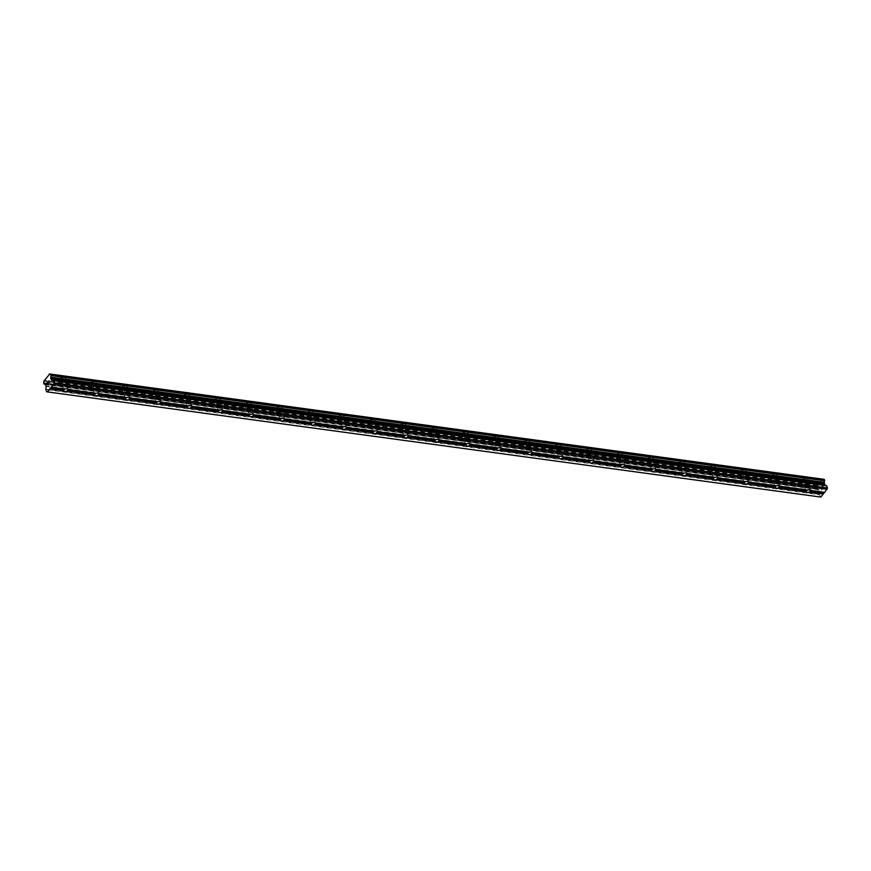 <?xml version="1.0" encoding="UTF-8"?>
<svg xmlns="http://www.w3.org/2000/svg" width="871" height="871" viewBox="0 0 871 871"><rect width="100%" height="100%" fill="white"/><g stroke="black" fill="none" stroke-linecap="round" stroke-linejoin="round"><path stroke-width="0.65" stroke-dasharray="4.36 3.27" d="M64.835 382.336A2.21 1.23 -19.9 0 1 65.793 382.946A2.21 1.23 -19.9 0 1 64.933 384.47A2.21 1.23 -19.9 0 1 62.592 385.058A2.21 1.23 -19.9 0 1 61.634 384.449A2.21 1.23 -19.9 0 1 62.505 382.935A2.21 1.23 -19.9 0 1 64.835 382.336M60.349 381.4A3.473 1.938 160.1 0 0 64.019 380.464A3.473 1.938 160.1 0 0 65.379 378.079A3.473 1.938 160.1 0 0 63.866 377.121A3.473 1.938 160.1 0 0 60.208 378.058A3.473 1.938 160.1 0 0 58.836 380.453A3.473 1.938 160.1 0 0 60.349 381.4A3.473 1.938 160.1 0 0 64.008 380.464A3.473 1.938 160.1 0 0 65.379 378.079A3.473 1.938 160.1 0 0 63.866 377.121A3.473 1.938 160.1 0 0 60.208 378.058A3.473 1.938 160.1 0 0 58.836 380.442A3.473 1.938 160.1 0 0 60.349 381.4M95.777 386.55A2.21 1.23 -19.9 0 1 96.735 387.16A2.21 1.23 -19.9 0 1 95.864 388.673A2.21 1.23 -19.9 0 1 93.535 389.272A2.21 1.23 -19.9 0 1 92.576 388.662A2.21 1.23 -19.9 0 1 93.447 387.138A2.21 1.23 -19.9 0 1 95.777 386.55M91.292 385.613A3.473 1.938 160.1 0 0 94.95 384.677A3.473 1.938 160.1 0 0 96.322 382.282A3.473 1.938 160.1 0 0 94.808 381.335A3.473 1.938 160.1 0 0 91.139 382.271A3.473 1.938 160.1 0 0 89.778 384.655A3.473 1.938 160.1 0 0 91.292 385.613M91.292 385.603A3.473 1.938 160.1 0 0 94.95 384.666A3.473 1.938 160.1 0 0 96.322 382.282A3.473 1.938 160.1 0 0 94.808 381.324A3.473 1.938 160.1 0 0 91.139 382.26A3.473 1.938 160.1 0 0 89.778 384.644A3.473 1.938 160.1 0 0 91.292 385.603M126.709 390.752A2.21 1.23 -19.9 0 1 127.678 391.362A2.21 1.23 -19.9 0 1 126.807 392.886A2.21 1.23 -19.9 0 1 124.477 393.474A2.21 1.23 -19.9 0 1 123.508 392.865A2.21 1.23 -19.9 0 1 124.379 391.351A2.21 1.23 -19.9 0 1 126.709 390.752M122.234 389.816A3.473 1.938 160.1 0 0 125.892 388.88A3.473 1.938 160.1 0 0 127.253 386.495A3.473 1.938 160.1 0 0 125.74 385.537A3.473 1.938 160.1 0 0 122.082 386.474A3.473 1.938 160.1 0 0 120.721 388.858A3.473 1.938 160.1 0 0 122.234 389.816A3.473 1.938 160.1 0 0 125.892 388.88A3.473 1.938 160.1 0 0 127.253 386.484A3.473 1.938 160.1 0 0 125.74 385.537A3.473 1.938 160.1 0 0 122.082 386.474A3.473 1.938 160.1 0 0 120.721 388.858A3.473 1.938 160.1 0 0 122.223 389.816M157.651 394.955A2.21 1.23 -19.9 0 1 158.609 395.565A2.21 1.23 -19.9 0 1 157.749 397.089A2.21 1.23 -19.9 0 1 155.419 397.688A2.21 1.23 -19.9 0 1 154.45 397.078A2.21 1.23 -19.9 0 1 155.321 395.554A2.21 1.23 -19.9 0 1 157.651 394.955M153.165 394.03A3.473 1.938 160.1 0 0 156.834 393.093A3.473 1.938 160.1 0 0 158.195 390.698A3.473 1.938 160.1 0 0 156.682 389.74A3.473 1.938 160.1 0 0 153.024 390.676A3.473 1.938 160.1 0 0 151.652 393.071A3.473 1.938 160.1 0 0 153.165 394.03A3.473 1.938 160.1 0 0 156.834 393.082A3.473 1.938 160.1 0 0 158.195 390.698A3.473 1.938 160.1 0 0 156.682 389.74A3.473 1.938 160.1 0 0 153.024 390.676A3.473 1.938 160.1 0 0 151.652 393.061A3.473 1.938 160.1 0 0 153.165 394.019M188.593 399.168A2.21 1.23 -19.9 0 1 189.551 399.778A2.21 1.23 -19.9 0 1 188.68 401.291A2.21 1.23 -19.9 0 1 186.35 401.89A2.21 1.23 -19.9 0 1 185.392 401.281A2.21 1.23 -19.9 0 1 186.263 399.767A2.21 1.23 -19.9 0 1 188.593 399.168M184.108 398.232A3.473 1.938 160.1 0 0 187.766 397.296A3.473 1.938 160.1 0 0 189.138 394.911A3.473 1.938 160.1 0 0 187.624 393.953A3.473 1.938 160.1 0 0 183.966 394.89A3.473 1.938 160.1 0 0 182.594 397.274A3.473 1.938 160.1 0 0 184.108 398.232A3.473 1.938 160.1 0 0 187.766 397.296A3.473 1.938 160.1 0 0 189.138 394.901A3.473 1.938 160.1 0 0 187.624 393.942A3.473 1.938 160.1 0 0 183.955 394.879A3.473 1.938 160.1 0 0 182.594 397.274A3.473 1.938 160.1 0 0 184.108 398.232M219.525 403.371A2.21 1.23 -19.9 0 1 220.494 403.981A2.21 1.23 -19.9 0 1 219.623 405.505A2.21 1.23 -19.9 0 1 217.293 406.093A2.21 1.23 -19.9 0 1 216.335 405.494A2.21 1.23 -19.9 0 1 217.195 403.97A2.21 1.23 -19.9 0 1 219.525 403.371M215.05 402.435A3.473 1.938 160.1 0 0 218.708 401.498A3.473 1.938 160.1 0 0 220.08 399.114A3.473 1.938 160.1 0 0 218.567 398.156A3.473 1.938 160.1 0 0 214.897 399.092A3.473 1.938 160.1 0 0 213.537 401.487A3.473 1.938 160.1 0 0 215.05 402.435A3.473 1.938 160.1 0 0 218.708 401.498A3.473 1.938 160.1 0 0 220.069 399.114A3.473 1.938 160.1 0 0 218.556 398.156A3.473 1.938 160.1 0 0 214.897 399.092A3.473 1.938 160.1 0 0 213.537 401.477A3.473 1.938 160.1 0 0 215.05 402.435M250.467 407.584A2.21 1.23 -19.9 0 1 251.436 408.194A2.21 1.23 -19.9 0 1 250.565 409.708A2.21 1.23 -19.9 0 1 248.235 410.306A2.21 1.23 -19.9 0 1 247.266 409.697A2.21 1.23 -19.9 0 1 248.137 408.172A2.21 1.23 -19.9 0 1 250.467 407.584M245.992 406.648A3.473 1.938 160.1 0 0 249.65 405.712A3.473 1.938 160.1 0 0 251.011 403.327A3.473 1.938 160.1 0 0 249.498 402.369A3.473 1.938 160.1 0 0 245.84 403.306A3.473 1.938 160.1 0 0 244.479 405.69A3.473 1.938 160.1 0 0 245.992 406.648A3.473 1.938 160.1 0 0 249.65 405.701A3.473 1.938 160.1 0 0 251.011 403.317A3.473 1.938 160.1 0 0 249.498 402.358A3.473 1.938 160.1 0 0 245.84 403.295A3.473 1.938 160.1 0 0 244.468 405.69A3.473 1.938 160.1 0 0 245.981 406.637M281.409 411.787A2.21 1.23 -19.9 0 1 282.367 412.397A2.21 1.23 -19.9 0 1 281.507 413.921A2.21 1.23 -19.9 0 1 279.166 414.509A2.21 1.23 -19.9 0 1 278.208 413.899A2.21 1.23 -19.9 0 1 279.079 412.386A2.21 1.23 -19.9 0 1 281.409 411.787M276.924 410.851A3.473 1.938 160.1 0 0 280.593 409.914A3.473 1.938 160.1 0 0 281.954 407.53A3.473 1.938 160.1 0 0 280.44 406.572A3.473 1.938 160.1 0 0 276.782 407.508A3.473 1.938 160.1 0 0 275.41 409.893A3.473 1.938 160.1 0 0 276.924 410.851A3.473 1.938 160.1 0 0 280.582 409.914A3.473 1.938 160.1 0 0 281.954 407.53A3.473 1.938 160.1 0 0 280.44 406.572A3.473 1.938 160.1 0 0 276.782 407.508A3.473 1.938 160.1 0 0 275.41 409.893A3.473 1.938 160.1 0 0 276.924 410.851M312.351 416A2.21 1.23 -19.9 0 1 313.31 416.599A2.21 1.23 -19.9 0 1 312.439 418.124A2.21 1.23 -19.9 0 1 310.109 418.722A2.21 1.23 -19.9 0 1 309.151 418.113A2.21 1.23 -19.9 0 1 310.022 416.588A2.21 1.23 -19.9 0 1 312.351 416M307.866 415.064A3.473 1.938 160.1 0 0 311.524 414.128A3.473 1.938 160.1 0 0 312.896 411.733A3.473 1.938 160.1 0 0 311.383 410.785A3.473 1.938 160.1 0 0 307.713 411.722A3.473 1.938 160.1 0 0 306.352 414.106A3.473 1.938 160.1 0 0 307.866 415.064M307.866 415.053A3.473 1.938 160.1 0 0 311.524 414.117A3.473 1.938 160.1 0 0 312.896 411.733A3.473 1.938 160.1 0 0 311.383 410.774A3.473 1.938 160.1 0 0 307.713 411.711A3.473 1.938 160.1 0 0 306.352 414.095A3.473 1.938 160.1 0 0 307.866 415.053M343.283 420.203A2.21 1.23 -19.9 0 1 344.252 420.813A2.21 1.23 -19.9 0 1 343.381 422.326A2.21 1.23 -19.9 0 1 341.051 422.925A2.21 1.23 -19.9 0 1 340.082 422.315A2.21 1.23 -19.9 0 1 340.953 420.802A2.21 1.23 -19.9 0 1 343.283 420.203M338.808 419.267A3.473 1.938 160.1 0 0 342.466 418.33A3.473 1.938 160.1 0 0 343.827 415.946A3.473 1.938 160.1 0 0 342.325 414.988A3.473 1.938 160.1 0 0 338.656 415.924A3.473 1.938 160.1 0 0 337.295 418.309A3.473 1.938 160.1 0 0 338.808 419.267A3.473 1.938 160.1 0 0 342.466 418.33A3.473 1.938 160.1 0 0 343.827 415.935A3.473 1.938 160.1 0 0 342.314 414.988A3.473 1.938 160.1 0 0 338.656 415.924A3.473 1.938 160.1 0 0 337.295 418.309A3.473 1.938 160.1 0 0 338.808 419.267M374.225 424.406A2.21 1.23 -19.9 0 1 375.183 425.015A2.21 1.23 -19.9 0 1 374.323 426.54A2.21 1.23 -19.9 0 1 371.993 427.138A2.21 1.23 -19.9 0 1 371.024 426.529A2.21 1.23 -19.9 0 1 371.895 425.004A2.21 1.23 -19.9 0 1 374.225 424.406M369.74 423.48A3.473 1.938 160.1 0 0 373.409 422.544A3.473 1.938 160.1 0 0 374.77 420.149A3.473 1.938 160.1 0 0 373.256 419.191A3.473 1.938 160.1 0 0 369.598 420.127A3.473 1.938 160.1 0 0 368.226 422.522A3.473 1.938 160.1 0 0 369.74 423.48A3.473 1.938 160.1 0 0 373.409 422.533A3.473 1.938 160.1 0 0 374.77 420.149A3.473 1.938 160.1 0 0 373.256 419.191A3.473 1.938 160.1 0 0 369.598 420.127A3.473 1.938 160.1 0 0 368.226 422.511A3.473 1.938 160.1 0 0 369.74 423.469M405.167 428.619A2.21 1.23 -19.9 0 1 406.126 429.229A2.21 1.23 -19.9 0 1 405.255 430.742A2.21 1.23 -19.9 0 1 402.925 431.341A2.21 1.23 -19.9 0 1 401.967 430.731A2.21 1.23 -19.9 0 1 402.838 429.218A2.21 1.23 -19.9 0 1 405.167 428.619M400.682 427.683A3.473 1.938 160.1 0 0 404.34 426.746A3.473 1.938 160.1 0 0 405.712 424.362A3.473 1.938 160.1 0 0 404.198 423.404A3.473 1.938 160.1 0 0 400.54 424.34A3.473 1.938 160.1 0 0 399.168 426.725A3.473 1.938 160.1 0 0 400.682 427.683A3.473 1.938 160.1 0 0 404.34 426.736A3.473 1.938 160.1 0 0 405.712 424.351A3.473 1.938 160.1 0 0 404.198 423.393A3.473 1.938 160.1 0 0 400.529 424.329A3.473 1.938 160.1 0 0 399.168 426.725A3.473 1.938 160.1 0 0 400.682 427.672M436.099 432.822A2.21 1.23 -19.9 0 1 437.068 433.431A2.21 1.23 -19.9 0 1 436.197 434.956A2.21 1.23 -19.9 0 1 433.867 435.544A2.21 1.23 -19.9 0 1 432.909 434.945A2.21 1.23 -19.9 0 1 433.769 433.42A2.21 1.23 -19.9 0 1 436.099 432.822M431.624 431.885A3.473 1.938 160.1 0 0 435.282 430.949A3.473 1.938 160.1 0 0 436.654 428.565A3.473 1.938 160.1 0 0 435.141 427.607A3.473 1.938 160.1 0 0 431.472 428.543A3.473 1.938 160.1 0 0 430.111 430.938A3.473 1.938 160.1 0 0 431.624 431.885A3.473 1.938 160.1 0 0 435.282 430.949A3.473 1.938 160.1 0 0 436.643 428.565A3.473 1.938 160.1 0 0 435.141 427.607A3.473 1.938 160.1 0 0 431.472 428.543A3.473 1.938 160.1 0 0 430.111 430.927A3.473 1.938 160.1 0 0 431.624 431.885M467.041 437.035A2.21 1.23 -19.9 0 1 468.01 437.645A2.21 1.23 -19.9 0 1 467.139 439.158A2.21 1.23 -19.9 0 1 464.809 439.757A2.21 1.23 -19.9 0 1 463.84 439.147A2.21 1.23 -19.9 0 1 464.711 437.623A2.21 1.23 -19.9 0 1 467.041 437.035M462.566 436.099A3.473 1.938 160.1 0 0 466.225 435.162A3.473 1.938 160.1 0 0 467.585 432.767A3.473 1.938 160.1 0 0 466.072 431.82A3.473 1.938 160.1 0 0 462.414 432.756A3.473 1.938 160.1 0 0 461.053 435.141A3.473 1.938 160.1 0 0 462.566 436.099A3.473 1.938 160.1 0 0 466.225 435.152A3.473 1.938 160.1 0 0 467.585 432.767A3.473 1.938 160.1 0 0 466.072 431.809A3.473 1.938 160.1 0 0 462.414 432.745A3.473 1.938 160.1 0 0 461.042 435.141A3.473 1.938 160.1 0 0 462.555 436.088M497.983 441.238A2.21 1.23 -19.9 0 1 498.941 441.847A2.21 1.23 -19.9 0 1 498.081 443.372A2.21 1.23 -19.9 0 1 495.741 443.96A2.21 1.23 -19.9 0 1 494.782 443.35A2.21 1.23 -19.9 0 1 495.653 441.837A2.21 1.23 -19.9 0 1 497.983 441.238M493.498 440.301A3.473 1.938 160.1 0 0 497.167 439.365A3.473 1.938 160.1 0 0 498.528 436.981A3.473 1.938 160.1 0 0 497.014 436.023A3.473 1.938 160.1 0 0 493.356 436.959A3.473 1.938 160.1 0 0 491.984 439.343A3.473 1.938 160.1 0 0 493.498 440.301A3.473 1.938 160.1 0 0 497.156 439.365A3.473 1.938 160.1 0 0 498.528 436.97A3.473 1.938 160.1 0 0 497.014 436.023A3.473 1.938 160.1 0 0 493.356 436.959A3.473 1.938 160.1 0 0 491.984 439.343A3.473 1.938 160.1 0 0 493.498 440.301M528.926 445.44A2.21 1.23 -19.9 0 1 529.884 446.05A2.21 1.23 -19.9 0 1 529.013 447.574A2.21 1.23 -19.9 0 1 526.683 448.173A2.21 1.23 -19.9 0 1 525.725 447.563A2.21 1.23 -19.9 0 1 526.596 446.039A2.21 1.23 -19.9 0 1 528.926 445.44M524.44 444.515A3.473 1.938 160.1 0 0 528.098 443.579A3.473 1.938 160.1 0 0 529.47 441.183A3.473 1.938 160.1 0 0 527.957 440.225A3.473 1.938 160.1 0 0 524.288 441.162A3.473 1.938 160.1 0 0 522.927 443.557A3.473 1.938 160.1 0 0 524.44 444.515M524.44 444.504A3.473 1.938 160.1 0 0 528.098 443.568A3.473 1.938 160.1 0 0 529.47 441.183A3.473 1.938 160.1 0 0 527.957 440.225A3.473 1.938 160.1 0 0 524.288 441.162A3.473 1.938 160.1 0 0 522.927 443.546A3.473 1.938 160.1 0 0 524.44 444.504M559.857 449.654A2.21 1.23 -19.9 0 1 560.826 450.263A2.21 1.23 -19.9 0 1 559.955 451.777A2.21 1.23 -19.9 0 1 557.625 452.376A2.21 1.23 -19.9 0 1 556.656 451.766A2.21 1.23 -19.9 0 1 557.527 450.253A2.21 1.23 -19.9 0 1 559.857 449.654M555.382 448.717A3.473 1.938 160.1 0 0 559.04 447.781A3.473 1.938 160.1 0 0 560.412 445.397A3.473 1.938 160.1 0 0 558.899 444.439A3.473 1.938 160.1 0 0 555.23 445.375A3.473 1.938 160.1 0 0 553.869 447.759A3.473 1.938 160.1 0 0 555.382 448.717A3.473 1.938 160.1 0 0 559.04 447.781A3.473 1.938 160.1 0 0 560.401 445.386A3.473 1.938 160.1 0 0 558.888 444.428A3.473 1.938 160.1 0 0 555.23 445.364A3.473 1.938 160.1 0 0 553.869 447.759A3.473 1.938 160.1 0 0 555.382 448.717M590.799 453.856A2.21 1.23 -19.9 0 1 591.768 454.466A2.21 1.23 -19.9 0 1 590.897 455.99A2.21 1.23 -19.9 0 1 588.567 456.589A2.21 1.23 -19.9 0 1 587.598 455.979A2.21 1.23 -19.9 0 1 588.469 454.455A2.21 1.23 -19.9 0 1 590.799 453.856M586.314 452.92A3.473 1.938 160.1 0 0 589.983 451.984A3.473 1.938 160.1 0 0 591.344 449.599A3.473 1.938 160.1 0 0 589.83 448.641A3.473 1.938 160.1 0 0 586.172 449.578A3.473 1.938 160.1 0 0 584.8 451.973A3.473 1.938 160.1 0 0 586.314 452.92A3.473 1.938 160.1 0 0 589.983 451.984A3.473 1.938 160.1 0 0 591.344 449.599A3.473 1.938 160.1 0 0 589.83 448.641A3.473 1.938 160.1 0 0 586.172 449.578A3.473 1.938 160.1 0 0 584.8 451.962A3.473 1.938 160.1 0 0 586.314 452.92M621.742 458.07A2.21 1.23 -19.9 0 1 622.7 458.679A2.21 1.23 -19.9 0 1 621.829 460.193A2.21 1.23 -19.9 0 1 619.499 460.792A2.21 1.23 -19.9 0 1 618.541 460.182A2.21 1.23 -19.9 0 1 619.412 458.658A2.21 1.23 -19.9 0 1 621.742 458.07M617.256 457.133A3.473 1.938 160.1 0 0 620.925 456.197A3.473 1.938 160.1 0 0 622.286 453.813A3.473 1.938 160.1 0 0 620.773 452.855A3.473 1.938 160.1 0 0 617.114 453.791A3.473 1.938 160.1 0 0 615.743 456.175A3.473 1.938 160.1 0 0 617.256 457.133A3.473 1.938 160.1 0 0 620.914 456.186A3.473 1.938 160.1 0 0 622.286 453.802A3.473 1.938 160.1 0 0 620.773 452.844A3.473 1.938 160.1 0 0 617.104 453.78A3.473 1.938 160.1 0 0 615.743 456.175A3.473 1.938 160.1 0 0 617.256 457.123M652.684 462.272A2.21 1.23 -19.9 0 1 653.642 462.882A2.21 1.23 -19.9 0 1 652.771 464.406A2.21 1.23 -19.9 0 1 650.441 464.994A2.21 1.23 -19.9 0 1 649.483 464.385A2.21 1.23 -19.9 0 1 650.343 462.871A2.21 1.23 -19.9 0 1 652.684 462.272M648.198 461.336A3.473 1.938 160.1 0 0 651.856 460.4A3.473 1.938 160.1 0 0 653.228 458.015A3.473 1.938 160.1 0 0 651.715 457.057A3.473 1.938 160.1 0 0 648.046 457.994A3.473 1.938 160.1 0 0 646.685 460.378A3.473 1.938 160.1 0 0 648.198 461.336A3.473 1.938 160.1 0 0 651.856 460.4A3.473 1.938 160.1 0 0 653.217 458.015A3.473 1.938 160.1 0 0 651.715 457.057A3.473 1.938 160.1 0 0 648.046 457.994A3.473 1.938 160.1 0 0 646.685 460.378A3.473 1.938 160.1 0 0 648.198 461.336M683.615 466.486A2.21 1.23 -19.9 0 1 684.584 467.085A2.21 1.23 -19.9 0 1 683.713 468.609A2.21 1.23 -19.9 0 1 681.383 469.208A2.21 1.23 -19.9 0 1 680.414 468.598A2.21 1.23 -19.9 0 1 681.285 467.074A2.21 1.23 -19.9 0 1 683.615 466.486M679.14 465.55A3.473 1.938 160.1 0 0 682.799 464.613A3.473 1.938 160.1 0 0 684.16 462.218A3.473 1.938 160.1 0 0 682.646 461.271A3.473 1.938 160.1 0 0 678.988 462.207A3.473 1.938 160.1 0 0 677.627 464.591A3.473 1.938 160.1 0 0 679.14 465.55M679.13 465.539A3.473 1.938 160.1 0 0 682.799 464.602A3.473 1.938 160.1 0 0 684.16 462.218A3.473 1.938 160.1 0 0 682.646 461.26A3.473 1.938 160.1 0 0 678.988 462.196A3.473 1.938 160.1 0 0 677.616 464.581A3.473 1.938 160.1 0 0 679.13 465.539M714.558 470.688A2.21 1.23 -19.9 0 1 715.516 471.298A2.21 1.23 -19.9 0 1 714.656 472.811A2.21 1.23 -19.9 0 1 712.326 473.41A2.21 1.23 -19.9 0 1 711.357 472.801A2.21 1.23 -19.9 0 1 712.228 471.287A2.21 1.23 -19.9 0 1 714.558 470.688M710.072 469.752A3.473 1.938 160.1 0 0 713.741 468.816A3.473 1.938 160.1 0 0 715.102 466.431A3.473 1.938 160.1 0 0 713.589 465.473A3.473 1.938 160.1 0 0 709.93 466.41A3.473 1.938 160.1 0 0 708.558 468.794A3.473 1.938 160.1 0 0 710.072 469.752A3.473 1.938 160.1 0 0 713.73 468.816A3.473 1.938 160.1 0 0 715.102 466.421A3.473 1.938 160.1 0 0 713.589 465.473A3.473 1.938 160.1 0 0 709.93 466.41A3.473 1.938 160.1 0 0 708.558 468.794A3.473 1.938 160.1 0 0 710.072 469.752M745.5 474.891A2.21 1.23 -19.9 0 1 746.458 475.501A2.21 1.23 -19.9 0 1 745.587 477.025A2.21 1.23 -19.9 0 1 743.257 477.624A2.21 1.23 -19.9 0 1 742.299 477.014A2.21 1.23 -19.9 0 1 743.17 475.49A2.21 1.23 -19.9 0 1 745.5 474.891M741.014 473.966A3.473 1.938 160.1 0 0 744.672 473.029A3.473 1.938 160.1 0 0 746.044 470.634A3.473 1.938 160.1 0 0 744.531 469.676A3.473 1.938 160.1 0 0 740.862 470.612A3.473 1.938 160.1 0 0 739.501 473.007A3.473 1.938 160.1 0 0 741.014 473.966M741.014 473.955A3.473 1.938 160.1 0 0 744.672 473.018A3.473 1.938 160.1 0 0 746.044 470.634A3.473 1.938 160.1 0 0 744.531 469.676A3.473 1.938 160.1 0 0 740.862 470.612A3.473 1.938 160.1 0 0 739.501 472.997A3.473 1.938 160.1 0 0 741.014 473.955M776.431 479.104A2.21 1.23 -19.9 0 1 777.4 479.714A2.21 1.23 -19.9 0 1 776.529 481.228A2.21 1.23 -19.9 0 1 774.199 481.826A2.21 1.23 -19.9 0 1 773.23 481.217A2.21 1.23 -19.9 0 1 774.101 479.703A2.21 1.23 -19.9 0 1 776.431 479.104M771.956 478.168A3.473 1.938 160.1 0 0 775.615 477.232A3.473 1.938 160.1 0 0 776.986 474.847A3.473 1.938 160.1 0 0 775.473 473.889A3.473 1.938 160.1 0 0 771.804 474.826A3.473 1.938 160.1 0 0 770.443 477.21A3.473 1.938 160.1 0 0 771.956 478.168A3.473 1.938 160.1 0 0 775.615 477.232A3.473 1.938 160.1 0 0 776.976 474.837A3.473 1.938 160.1 0 0 775.462 473.878A3.473 1.938 160.1 0 0 771.804 474.815A3.473 1.938 160.1 0 0 770.443 477.21A3.473 1.938 160.1 0 0 771.956 478.168M807.373 483.307A2.21 1.23 -19.9 0 1 808.342 483.917A2.21 1.23 -19.9 0 1 807.471 485.441A2.21 1.23 -19.9 0 1 805.142 486.029A2.21 1.23 -19.9 0 1 804.173 485.43A2.21 1.23 -19.9 0 1 805.044 483.906A2.21 1.23 -19.9 0 1 807.373 483.307M802.888 482.371A3.473 1.938 160.1 0 0 806.557 481.434A3.473 1.938 160.1 0 0 807.918 479.05A3.473 1.938 160.1 0 0 806.404 478.092A3.473 1.938 160.1 0 0 802.746 479.028A3.473 1.938 160.1 0 0 801.374 481.423A3.473 1.938 160.1 0 0 802.888 482.371A3.473 1.938 160.1 0 0 806.557 481.434A3.473 1.938 160.1 0 0 807.918 479.05A3.473 1.938 160.1 0 0 806.404 478.092A3.473 1.938 160.1 0 0 802.746 479.028A3.473 1.938 160.1 0 0 801.374 481.413A3.473 1.938 160.1 0 0 802.888 482.371M808.016 482.534A3.473 1.938 -19.9 0 1 809.529 483.492A3.473 1.938 -19.9 0 1 808.157 485.876A3.473 1.938 -19.9 0 1 804.499 486.813A3.473 1.938 -19.9 0 1 802.986 485.855A3.473 1.938 -19.9 0 1 804.347 483.47A3.473 1.938 -19.9 0 1 808.016 482.534M806.568 478.538A3.473 1.938 -19.9 0 1 808.081 479.496A3.473 1.938 -19.9 0 1 806.72 481.881A3.473 1.938 -19.9 0 1 803.051 482.817A3.473 1.938 -19.9 0 1 801.538 481.859A3.473 1.938 -19.9 0 1 802.91 479.475A3.473 1.938 -19.9 0 1 806.568 478.538M777.074 478.321A3.473 1.938 -19.9 0 1 778.587 479.279A3.473 1.938 -19.9 0 1 777.226 481.674A3.473 1.938 -19.9 0 1 773.557 482.61A3.473 1.938 -19.9 0 1 772.044 481.652A3.473 1.938 -19.9 0 1 773.415 479.257A3.473 1.938 -19.9 0 1 777.074 478.321M775.626 474.336A3.473 1.938 -19.9 0 1 777.139 475.283A3.473 1.938 -19.9 0 1 775.778 477.678A3.473 1.938 -19.9 0 1 772.109 478.615A3.473 1.938 -19.9 0 1 770.606 477.656A3.473 1.938 -19.9 0 1 771.967 475.272A3.473 1.938 -19.9 0 1 775.626 474.336M746.131 474.118A3.473 1.938 -19.9 0 1 747.645 475.076A3.473 1.938 -19.9 0 1 746.284 477.46A3.473 1.938 -19.9 0 1 742.625 478.397A3.473 1.938 -19.9 0 1 741.112 477.439A3.473 1.938 -19.9 0 1 742.473 475.054A3.473 1.938 -19.9 0 1 746.131 474.118M744.694 470.122A3.473 1.938 -19.9 0 1 746.207 471.08A3.473 1.938 -19.9 0 1 744.836 473.465A3.473 1.938 -19.9 0 1 741.177 474.401A3.473 1.938 -19.9 0 1 739.664 473.454A3.473 1.938 -19.9 0 1 741.025 471.059A3.473 1.938 -19.9 0 1 744.694 470.122M715.2 469.915A3.473 1.938 -19.9 0 1 716.713 470.863A3.473 1.938 -19.9 0 1 715.341 473.258A3.473 1.938 -19.9 0 1 711.683 474.194A3.473 1.938 -19.9 0 1 710.17 473.236A3.473 1.938 -19.9 0 1 711.531 470.852A3.473 1.938 -19.9 0 1 715.2 469.915M713.752 465.92A3.473 1.938 -19.9 0 1 715.265 466.878A3.473 1.938 -19.9 0 1 713.893 469.262A3.473 1.938 -19.9 0 1 710.235 470.198A3.473 1.938 -19.9 0 1 708.722 469.24A3.473 1.938 -19.9 0 1 710.094 466.856A3.473 1.938 -19.9 0 1 713.752 465.92M684.258 465.702A3.473 1.938 -19.9 0 1 685.771 466.66A3.473 1.938 -19.9 0 1 684.399 469.044A3.473 1.938 -19.9 0 1 680.741 469.981A3.473 1.938 -19.9 0 1 679.228 469.023A3.473 1.938 -19.9 0 1 680.599 466.638A3.473 1.938 -19.9 0 1 684.258 465.702M682.81 461.706A3.473 1.938 -19.9 0 1 684.323 462.664A3.473 1.938 -19.9 0 1 682.962 465.06A3.473 1.938 -19.9 0 1 679.293 465.996A3.473 1.938 -19.9 0 1 677.78 465.038A3.473 1.938 -19.9 0 1 679.151 462.643A3.473 1.938 -19.9 0 1 682.81 461.706M653.315 461.499A3.473 1.938 -19.9 0 1 654.829 462.457A3.473 1.938 -19.9 0 1 653.468 464.842A3.473 1.938 -19.9 0 1 649.799 465.778A3.473 1.938 -19.9 0 1 648.285 464.82A3.473 1.938 -19.9 0 1 649.657 462.436A3.473 1.938 -19.9 0 1 653.315 461.499M651.867 457.504A3.473 1.938 -19.9 0 1 653.381 458.462A3.473 1.938 -19.9 0 1 652.02 460.846A3.473 1.938 -19.9 0 1 648.362 461.782A3.473 1.938 -19.9 0 1 646.848 460.824A3.473 1.938 -19.9 0 1 648.209 458.44A3.473 1.938 -19.9 0 1 651.867 457.504M622.373 457.286A3.473 1.938 -19.9 0 1 623.886 458.244A3.473 1.938 -19.9 0 1 622.525 460.628A3.473 1.938 -19.9 0 1 618.867 461.565A3.473 1.938 -19.9 0 1 617.354 460.617A3.473 1.938 -19.9 0 1 618.715 458.222A3.473 1.938 -19.9 0 1 622.373 457.286M620.936 453.301A3.473 1.938 -19.9 0 1 622.449 454.248A3.473 1.938 -19.9 0 1 621.077 456.644A3.473 1.938 -19.9 0 1 617.419 457.58A3.473 1.938 -19.9 0 1 615.906 456.622A3.473 1.938 -19.9 0 1 617.267 454.237A3.473 1.938 -19.9 0 1 620.936 453.301M591.442 453.083A3.473 1.938 -19.9 0 1 592.955 454.041A3.473 1.938 -19.9 0 1 591.583 456.426A3.473 1.938 -19.9 0 1 587.925 457.362A3.473 1.938 -19.9 0 1 586.412 456.404A3.473 1.938 -19.9 0 1 587.773 454.02A3.473 1.938 -19.9 0 1 591.442 453.083M589.994 449.088A3.473 1.938 -19.9 0 1 591.507 450.046A3.473 1.938 -19.9 0 1 590.146 452.43A3.473 1.938 -19.9 0 1 586.477 453.366A3.473 1.938 -19.9 0 1 584.964 452.408A3.473 1.938 -19.9 0 1 586.335 450.024A3.473 1.938 -19.9 0 1 589.994 449.088M560.499 448.87A3.473 1.938 -19.9 0 1 562.013 449.828A3.473 1.938 -19.9 0 1 560.652 452.223A3.473 1.938 -19.9 0 1 556.983 453.16A3.473 1.938 -19.9 0 1 555.469 452.201A3.473 1.938 -19.9 0 1 556.841 449.806A3.473 1.938 -19.9 0 1 560.499 448.87M559.051 444.885A3.473 1.938 -19.9 0 1 560.565 445.843A3.473 1.938 -19.9 0 1 559.204 448.227A3.473 1.938 -19.9 0 1 555.535 449.164A3.473 1.938 -19.9 0 1 554.021 448.206A3.473 1.938 -19.9 0 1 555.393 445.821A3.473 1.938 -19.9 0 1 559.051 444.885M529.557 444.667A3.473 1.938 -19.9 0 1 531.07 445.625A3.473 1.938 -19.9 0 1 529.71 448.01A3.473 1.938 -19.9 0 1 526.051 448.946A3.473 1.938 -19.9 0 1 524.538 447.988A3.473 1.938 -19.9 0 1 525.899 445.604A3.473 1.938 -19.9 0 1 529.557 444.667M528.12 440.672A3.473 1.938 -19.9 0 1 529.633 441.63A3.473 1.938 -19.9 0 1 528.262 444.014A3.473 1.938 -19.9 0 1 524.603 444.95A3.473 1.938 -19.9 0 1 523.09 444.003A3.473 1.938 -19.9 0 1 524.451 441.608A3.473 1.938 -19.9 0 1 528.12 440.672M498.626 440.465A3.473 1.938 -19.9 0 1 500.139 441.412A3.473 1.938 -19.9 0 1 498.767 443.807A3.473 1.938 -19.9 0 1 495.109 444.743A3.473 1.938 -19.9 0 1 493.596 443.785A3.473 1.938 -19.9 0 1 494.957 441.401A3.473 1.938 -19.9 0 1 498.626 440.465M497.178 436.469A3.473 1.938 -19.9 0 1 498.691 437.427A3.473 1.938 -19.9 0 1 497.319 439.811A3.473 1.938 -19.9 0 1 493.661 440.748A3.473 1.938 -19.9 0 1 492.148 439.79A3.473 1.938 -19.9 0 1 493.509 437.405A3.473 1.938 -19.9 0 1 497.178 436.469M467.683 436.251A3.473 1.938 -19.9 0 1 469.197 437.209A3.473 1.938 -19.9 0 1 467.825 439.594A3.473 1.938 -19.9 0 1 464.167 440.53A3.473 1.938 -19.9 0 1 462.653 439.572A3.473 1.938 -19.9 0 1 464.025 437.188A3.473 1.938 -19.9 0 1 467.683 436.251M466.235 432.256A3.473 1.938 -19.9 0 1 467.749 433.214A3.473 1.938 -19.9 0 1 466.388 435.609A3.473 1.938 -19.9 0 1 462.719 436.545A3.473 1.938 -19.9 0 1 461.205 435.587A3.473 1.938 -19.9 0 1 462.577 433.192A3.473 1.938 -19.9 0 1 466.235 432.256M436.741 432.049A3.473 1.938 -19.9 0 1 438.255 433.007A3.473 1.938 -19.9 0 1 436.894 435.391A3.473 1.938 -19.9 0 1 433.225 436.327A3.473 1.938 -19.9 0 1 431.711 435.369A3.473 1.938 -19.9 0 1 433.083 432.985A3.473 1.938 -19.9 0 1 436.741 432.049M435.293 428.053A3.473 1.938 -19.9 0 1 436.807 429.011A3.473 1.938 -19.9 0 1 435.446 431.395A3.473 1.938 -19.9 0 1 431.787 432.332A3.473 1.938 -19.9 0 1 430.274 431.374A3.473 1.938 -19.9 0 1 431.635 428.989A3.473 1.938 -19.9 0 1 435.293 428.053M405.799 427.835A3.473 1.938 -19.9 0 1 407.312 428.793A3.473 1.938 -19.9 0 1 405.951 431.178A3.473 1.938 -19.9 0 1 402.293 432.114A3.473 1.938 -19.9 0 1 400.78 431.167A3.473 1.938 -19.9 0 1 402.141 428.772A3.473 1.938 -19.9 0 1 405.799 427.835M404.362 423.85A3.473 1.938 -19.9 0 1 405.875 424.798A3.473 1.938 -19.9 0 1 404.503 427.193A3.473 1.938 -19.9 0 1 400.845 428.129A3.473 1.938 -19.9 0 1 399.332 427.171A3.473 1.938 -19.9 0 1 400.693 424.787A3.473 1.938 -19.9 0 1 404.362 423.85M374.868 423.633A3.473 1.938 -19.9 0 1 376.381 424.591A3.473 1.938 -19.9 0 1 375.009 426.975A3.473 1.938 -19.9 0 1 371.351 427.911A3.473 1.938 -19.9 0 1 369.837 426.953A3.473 1.938 -19.9 0 1 371.198 424.569A3.473 1.938 -19.9 0 1 374.868 423.633M373.419 419.637A3.473 1.938 -19.9 0 1 374.933 420.595A3.473 1.938 -19.9 0 1 373.572 422.979A3.473 1.938 -19.9 0 1 369.903 423.916A3.473 1.938 -19.9 0 1 368.389 422.958A3.473 1.938 -19.9 0 1 369.761 420.573A3.473 1.938 -19.9 0 1 373.419 419.637M343.925 419.43A3.473 1.938 -19.9 0 1 345.439 420.377A3.473 1.938 -19.9 0 1 344.078 422.773A3.473 1.938 -19.9 0 1 340.409 423.709A3.473 1.938 -19.9 0 1 338.895 422.751A3.473 1.938 -19.9 0 1 340.267 420.355A3.473 1.938 -19.9 0 1 343.925 419.43M342.477 415.434A3.473 1.938 -19.9 0 1 343.991 416.392A3.473 1.938 -19.9 0 1 342.63 418.777A3.473 1.938 -19.9 0 1 338.961 419.713A3.473 1.938 -19.9 0 1 337.447 418.755A3.473 1.938 -19.9 0 1 338.819 416.371A3.473 1.938 -19.9 0 1 342.477 415.434M312.983 415.217A3.473 1.938 -19.9 0 1 314.496 416.175A3.473 1.938 -19.9 0 1 313.135 418.559A3.473 1.938 -19.9 0 1 309.466 419.495A3.473 1.938 -19.9 0 1 307.964 418.537A3.473 1.938 -19.9 0 1 309.325 416.153A3.473 1.938 -19.9 0 1 312.983 415.217M311.546 411.221A3.473 1.938 -19.9 0 1 313.059 412.179A3.473 1.938 -19.9 0 1 311.687 414.563A3.473 1.938 -19.9 0 1 308.029 415.5A3.473 1.938 -19.9 0 1 306.516 414.552A3.473 1.938 -19.9 0 1 307.877 412.157A3.473 1.938 -19.9 0 1 311.546 411.221M282.052 411.014A3.473 1.938 -19.9 0 1 283.565 411.961A3.473 1.938 -19.9 0 1 282.193 414.356A3.473 1.938 -19.9 0 1 278.535 415.293A3.473 1.938 -19.9 0 1 277.022 414.335A3.473 1.938 -19.9 0 1 278.382 411.95A3.473 1.938 -19.9 0 1 282.052 411.014M280.604 407.018A3.473 1.938 -19.9 0 1 282.117 407.976A3.473 1.938 -19.9 0 1 280.745 410.361A3.473 1.938 -19.9 0 1 277.087 411.297A3.473 1.938 -19.9 0 1 275.574 410.339A3.473 1.938 -19.9 0 1 276.934 407.955A3.473 1.938 -19.9 0 1 280.604 407.018M251.109 406.801A3.473 1.938 -19.9 0 1 252.623 407.759A3.473 1.938 -19.9 0 1 251.251 410.143A3.473 1.938 -19.9 0 1 247.593 411.079A3.473 1.938 -19.9 0 1 246.079 410.132A3.473 1.938 -19.9 0 1 247.451 407.737A3.473 1.938 -19.9 0 1 251.109 406.801M249.661 402.816A3.473 1.938 -19.9 0 1 251.175 403.763A3.473 1.938 -19.9 0 1 249.814 406.158A3.473 1.938 -19.9 0 1 246.145 407.095A3.473 1.938 -19.9 0 1 244.631 406.136A3.473 1.938 -19.9 0 1 246.003 403.752A3.473 1.938 -19.9 0 1 249.661 402.816M220.167 402.598A3.473 1.938 -19.9 0 1 221.68 403.556A3.473 1.938 -19.9 0 1 220.319 405.94A3.473 1.938 -19.9 0 1 216.65 406.877A3.473 1.938 -19.9 0 1 215.137 405.919A3.473 1.938 -19.9 0 1 216.509 403.534A3.473 1.938 -19.9 0 1 220.167 402.598M218.719 398.602A3.473 1.938 -19.9 0 1 220.232 399.56A3.473 1.938 -19.9 0 1 218.871 401.945A3.473 1.938 -19.9 0 1 215.213 402.881A3.473 1.938 -19.9 0 1 213.7 401.923A3.473 1.938 -19.9 0 1 215.061 399.539A3.473 1.938 -19.9 0 1 218.719 398.602M189.225 398.385A3.473 1.938 -19.9 0 1 190.738 399.343A3.473 1.938 -19.9 0 1 189.377 401.738A3.473 1.938 -19.9 0 1 185.719 402.674A3.473 1.938 -19.9 0 1 184.206 401.716A3.473 1.938 -19.9 0 1 185.567 399.321A3.473 1.938 -19.9 0 1 189.225 398.385M187.788 394.4A3.473 1.938 -19.9 0 1 189.301 395.358A3.473 1.938 -19.9 0 1 187.929 397.742A3.473 1.938 -19.9 0 1 184.271 398.678A3.473 1.938 -19.9 0 1 182.758 397.72A3.473 1.938 -19.9 0 1 184.119 395.336A3.473 1.938 -19.9 0 1 187.788 394.4M158.293 394.182A3.473 1.938 -19.9 0 1 159.807 395.14A3.473 1.938 -19.9 0 1 158.435 397.524A3.473 1.938 -19.9 0 1 154.777 398.461A3.473 1.938 -19.9 0 1 153.263 397.503A3.473 1.938 -19.9 0 1 154.624 395.118A3.473 1.938 -19.9 0 1 158.293 394.182M156.845 390.186A3.473 1.938 -19.9 0 1 158.359 391.144A3.473 1.938 -19.9 0 1 156.998 393.529A3.473 1.938 -19.9 0 1 153.329 394.465A3.473 1.938 -19.9 0 1 151.815 393.518A3.473 1.938 -19.9 0 1 153.187 391.123A3.473 1.938 -19.9 0 1 156.845 390.186M127.351 389.979A3.473 1.938 -19.9 0 1 128.864 390.927A3.473 1.938 -19.9 0 1 127.504 393.322A3.473 1.938 -19.9 0 1 123.834 394.258A3.473 1.938 -19.9 0 1 122.321 393.3A3.473 1.938 -19.9 0 1 123.693 390.916A3.473 1.938 -19.9 0 1 127.351 389.979M125.903 385.984A3.473 1.938 -19.9 0 1 127.416 386.942A3.473 1.938 -19.9 0 1 126.055 389.326A3.473 1.938 -19.9 0 1 122.386 390.262A3.473 1.938 -19.9 0 1 120.873 389.304A3.473 1.938 -19.9 0 1 122.245 386.92A3.473 1.938 -19.9 0 1 125.903 385.984M96.409 385.766A3.473 1.938 -19.9 0 1 97.922 386.724A3.473 1.938 -19.9 0 1 96.561 389.108A3.473 1.938 -19.9 0 1 92.892 390.045A3.473 1.938 -19.9 0 1 91.39 389.087A3.473 1.938 -19.9 0 1 92.751 386.702A3.473 1.938 -19.9 0 1 96.409 385.766M94.972 381.77A3.473 1.938 -19.9 0 1 96.485 382.728A3.473 1.938 -19.9 0 1 95.113 385.124A3.473 1.938 -19.9 0 1 91.455 386.06A3.473 1.938 -19.9 0 1 89.942 385.102A3.473 1.938 -19.9 0 1 91.303 382.707A3.473 1.938 -19.9 0 1 94.972 381.77M65.477 381.563A3.473 1.938 -19.9 0 1 66.991 382.521A3.473 1.938 -19.9 0 1 65.619 384.906A3.473 1.938 -19.9 0 1 61.961 385.842A3.473 1.938 -19.9 0 1 60.447 384.884A3.473 1.938 -19.9 0 1 61.808 382.5A3.473 1.938 -19.9 0 1 65.477 381.563M64.029 377.568A3.473 1.938 -19.9 0 1 65.543 378.526A3.473 1.938 -19.9 0 1 64.171 380.91A3.473 1.938 -19.9 0 1 60.513 381.846A3.473 1.938 -19.9 0 1 58.999 380.888A3.473 1.938 -19.9 0 1 60.36 378.504A3.473 1.938 -19.9 0 1 64.029 377.568M822.692 485.702L822.997 486.551L822.681 485.702L821.974 486.562L822.681 485.702M823.051 486.693L823.356 487.542L823.041 486.693M823.356 487.542L822.649 488.402L823.356 487.542M822.703 488.544L823.498 487.575L822.736 485.441L821.93 486.421L822.725 485.441L823.498 487.575L822.703 488.544M821.984 489.208L821.233 490.133L821.984 489.208M821.288 490.275L822.235 489.121L820.896 488.566L821.309 487.51L820.885 488.566L822.224 489.121L821.277 490.275M820.863 497.08L819.328 494.772L45.847 389.598M822.768 479.104L817.357 486.301A1.513 0.86 -82.3 0 1 817.107 487.945L817.586 489.273A1.513 0.86 -82.3 0 1 818.043 489.121A1.513 0.86 -82.3 0 1 818.49 489.458L819.676 491.19L819.328 494.772M45.205 384.329L818.555 489.491L45.118 384.318M823.215 479.257A1.513 0.86 -82.3 0 0 823.65 479.573A1.513 0.86 -82.3 0 0 824.108 479.42L50.627 374.247M824.717 492.376L810.596 490.427M47.328 382.805L47.992 381.814M47.644 383.665L47.339 382.815M48.025 383.196L48.003 384.655M48.711 383.795L47.959 384.906M48.82 381.596L48.983 380.997M48.972 380.616L49.647 382.859M779.665 486.225L807.384 489.992A2.21 1.23 -19.9 0 1 807.384 489.992L807.809 490.068M776.442 485.789L748.722 482.022M745.5 481.576L717.78 477.809M686.838 473.606L714.558 477.373A2.21 1.23 -19.9 0 1 714.558 477.373L714.993 477.45M683.626 473.171L655.907 469.393M652.684 468.957L624.964 465.19M621.742 464.755L594.022 460.988M590.81 460.541L563.091 456.774M559.868 456.339L532.148 452.572M528.926 452.125L501.206 448.358M497.983 447.923L470.264 444.156M467.052 443.72L439.332 439.942M408.39 435.74L436.11 439.507A2.21 1.23 -19.9 0 1 436.11 439.507L436.545 439.583M405.167 435.304L377.448 431.537M374.236 431.091L346.516 427.323M315.574 423.121L343.294 426.888A2.21 1.23 -19.9 0 1 343.294 426.888L343.718 426.964M312.351 422.685L284.632 418.907M281.409 418.472L253.69 414.705M222.758 410.491L250.478 414.269A2.21 1.23 -19.9 0 1 250.478 414.269L250.902 414.346M219.536 410.056L191.816 406.289M188.593 405.853L160.874 402.086M129.942 397.873L157.662 401.64A2.21 1.23 -19.9 0 1 157.662 401.64L158.087 401.727M126.72 397.437L99 393.67M68.058 389.457L95.777 393.235A2.21 1.23 -19.9 0 1 95.777 393.235L96.213 393.311M64.835 389.021L50.975 387.138M820.101 496.916L46.62 391.732M818.49 489.458L44.998 384.253M817.052 488.098L43.572 382.924M817.107 487.945L43.626 382.761M817.357 486.301L43.877 381.128M817.357 486.225L43.877 381.041M817.466 485.561L43.986 380.387M819.295 494.314L45.815 389.141M819.709 491.658L46.228 386.474M819.676 491.19L46.196 386.016M819.176 489.807L45.695 384.623M818.958 489.567L45.477 384.394M817.586 489.273L44.965 384.209M817.401 489.284L43.931 384.1M817.292 489.164L43.811 383.991M817.042 488.479L43.572 383.294M817.031 488.239L43.55 383.066M68.123 389.359L65.793 382.946M99.054 393.572L96.735 387.16M129.997 397.775L127.678 391.362M160.939 401.988L158.609 395.565M191.881 406.191L189.551 399.778M222.813 410.404L220.494 403.981M253.755 414.607L251.436 408.194M284.697 418.809L282.367 412.397M315.629 423.023L313.31 416.599M346.571 427.226L344.252 420.813M377.513 431.439L375.183 425.015M408.455 435.642L406.126 429.229M439.387 439.844L437.068 433.431M470.329 444.058L468.01 437.645M501.271 448.26L498.941 441.847M532.203 452.474L529.884 446.05M563.145 456.676L560.826 450.263M594.087 460.89L591.768 454.466M625.03 465.092L622.7 458.679M655.961 469.295L653.642 462.882M686.903 473.508L684.584 467.085M717.846 477.711L715.516 471.298M748.777 481.924L746.458 475.501M779.719 486.127L777.4 479.714M810.661 490.329L808.342 483.917M809.529 483.492L808.081 479.496M778.587 479.279L777.139 475.283M747.645 475.076L746.207 471.08M716.713 470.863L715.265 466.878M685.771 466.66L684.323 462.664M654.829 462.457L653.381 458.462M623.886 458.244L622.449 454.248M592.955 454.041L591.507 450.046M562.013 449.828L560.565 445.843M531.07 445.625L529.633 441.63M500.139 441.412L498.691 437.427M469.197 437.209L467.749 433.214M438.255 433.007L436.807 429.011M407.312 428.793L405.875 424.798M376.381 424.591L374.933 420.595M345.439 420.377L343.991 416.392M314.496 416.175L313.059 412.179M283.565 411.961L282.117 407.976M252.623 407.759L251.175 403.763M221.68 403.556L220.232 399.56M190.738 399.343L189.301 395.358M159.807 395.14L158.359 391.144M128.864 390.927L127.416 386.942M97.922 386.724L96.485 382.728M66.991 382.521L65.543 378.526M60.447 384.884L58.999 380.888M91.39 389.087L89.942 385.102M122.321 393.3L120.873 389.304M153.263 397.503L151.815 393.518M184.206 401.716L182.758 397.72M215.137 405.919L213.7 401.923M246.079 410.132L244.631 406.136M277.022 414.335L275.574 410.339M307.964 418.537L306.516 414.552M338.895 422.751L337.447 418.755M369.837 426.953L368.389 422.958M400.78 431.167L399.332 427.171M431.711 435.369L430.274 431.374M462.653 439.572L461.205 435.587M493.596 443.785L492.148 439.79M524.538 447.988L523.09 444.003M555.469 452.201L554.021 448.206M586.412 456.404L584.964 452.408M617.354 460.617L615.906 456.622M648.285 464.82L646.848 460.824M679.228 469.023L677.78 465.038M710.17 473.236L708.722 469.24M741.112 477.439L739.664 473.454M772.044 481.652L770.606 477.656M802.986 485.855L801.538 481.859M806.502 491.843L804.173 485.43M775.56 487.629L773.23 481.217M744.618 483.427L742.299 477.014M713.676 479.224L711.357 472.801M682.744 475.011L680.414 468.598M651.802 470.808L649.483 464.385M620.86 466.595L618.541 460.182M589.928 462.392L587.598 455.979M558.986 458.19L556.656 451.766M528.044 453.976L525.725 447.563M497.101 449.774L494.782 443.35M466.17 445.56L463.84 439.147M435.228 441.357L432.909 434.945M404.286 437.144L401.967 430.731M373.354 432.941L371.024 426.529M342.412 428.739L340.082 422.315M311.47 424.525L309.151 418.113M280.527 420.323L278.208 413.899M249.596 416.109L247.266 409.697M218.654 411.907L216.335 405.494M187.711 407.693L185.392 401.281M156.769 403.491L154.45 397.078M125.838 399.288L123.508 392.865M94.895 395.075L92.576 388.662M63.953 390.872L61.634 384.449M818.043 489.121L44.563 383.948M823.65 479.573L50.17 374.388"/><path stroke-width="1.31" d="M51.237 387.192L65.271 389.097A2.21 1.23 -19.9 0 1 67.154 388.76A2.21 1.23 -19.9 0 1 68.123 389.359A2.21 1.23 -19.9 0 1 68.156 389.489L68.058 389.457A2.21 1.23 -19.9 0 1 67.045 390.687L66.806 391.133A2.21 1.23 -19.9 0 1 64.922 391.482A2.21 1.23 -19.9 0 1 63.953 390.872A2.21 1.23 -19.9 0 1 63.921 390.741L49.897 388.836L47.382 391.896L46.62 391.732L45.847 389.598L46.196 386.016L45.009 384.285A1.513 0.86 -82.3 0 0 44.563 383.948A1.513 0.86 -82.3 0 0 44.105 384.089L43.626 382.761A1.513 0.86 -82.3 0 0 43.877 381.128L49.701 374.029A1.513 0.86 -82.3 0 0 50.17 374.388A1.513 0.86 -82.3 0 0 50.627 374.247L51.106 375.564A1.513 0.86 -82.3 0 0 50.845 377.176L51.258 379.854L52.979 380.409L53.969 382.783L53.762 384.133L49.897 388.836M68.156 389.489L96.213 393.311A2.21 1.23 -19.9 0 1 98.096 392.963A2.21 1.23 -19.9 0 1 99.054 393.572A2.21 1.23 -19.9 0 1 99.087 393.703L99 393.67A2.21 1.23 -19.9 0 1 97.988 394.901L97.748 395.336A2.21 1.23 -19.9 0 1 95.854 395.684A2.21 1.23 -19.9 0 1 94.895 395.075A2.21 1.23 -19.9 0 1 94.863 394.944L66.806 391.133M99.087 393.703L127.144 397.514A2.21 1.23 -19.9 0 1 129.039 397.165A2.21 1.23 -19.9 0 1 129.997 397.775A2.21 1.23 -19.9 0 1 130.029 397.905L129.942 397.873A2.21 1.23 -19.9 0 1 128.93 399.103L128.679 399.549A2.21 1.23 -19.9 0 1 126.796 399.898A2.21 1.23 -19.9 0 1 125.838 399.288A2.21 1.23 -19.9 0 1 125.805 399.158L97.748 395.336M130.029 397.905L158.087 401.727A2.21 1.23 -19.9 0 1 159.97 401.379A2.21 1.23 -19.9 0 1 160.939 401.988A2.21 1.23 -19.9 0 1 160.972 402.119L160.874 402.086A2.21 1.23 -19.9 0 1 159.872 403.317L159.622 403.752A2.21 1.23 -19.9 0 1 157.738 404.1A2.21 1.23 -19.9 0 1 156.769 403.491A2.21 1.23 -19.9 0 1 156.736 403.36L128.679 399.549M160.972 402.119L189.029 405.93A2.21 1.23 -19.9 0 1 190.912 405.581A2.21 1.23 -19.9 0 1 191.881 406.191A2.21 1.23 -19.9 0 1 191.914 406.322L191.816 406.289A2.21 1.23 -19.9 0 1 190.803 407.519L190.564 407.966A2.21 1.23 -19.9 0 1 188.68 408.303A2.21 1.23 -19.9 0 1 187.711 407.693A2.21 1.23 -19.9 0 1 187.679 407.574L159.622 403.752M191.914 406.322L219.971 410.132A2.21 1.23 -19.9 0 1 221.855 409.795A2.21 1.23 -19.9 0 1 222.813 410.404A2.21 1.23 -19.9 0 1 222.845 410.524L222.758 410.491A2.21 1.23 -19.9 0 1 221.746 411.722L221.506 412.168A2.21 1.23 -19.9 0 1 219.612 412.516A2.21 1.23 -19.9 0 1 218.654 411.907A2.21 1.23 -19.9 0 1 218.621 411.776L190.564 407.966M222.845 410.524L250.902 414.346A2.21 1.23 -19.9 0 1 252.797 413.997A2.21 1.23 -19.9 0 1 253.755 414.607A2.21 1.23 -19.9 0 1 253.788 414.738L253.69 414.705A2.21 1.23 -19.9 0 1 252.688 415.935L252.438 416.371A2.21 1.23 -19.9 0 1 250.554 416.719A2.21 1.23 -19.9 0 1 249.596 416.109A2.21 1.23 -19.9 0 1 249.563 415.979L221.506 412.168M253.788 414.738L281.845 418.548A2.21 1.23 -19.9 0 1 283.728 418.2A2.21 1.23 -19.9 0 1 284.697 418.809A2.21 1.23 -19.9 0 1 284.73 418.94L284.632 418.907A2.21 1.23 -19.9 0 1 283.619 420.138L283.38 420.584A2.21 1.23 -19.9 0 1 281.496 420.933A2.21 1.23 -19.9 0 1 280.527 420.323A2.21 1.23 -19.9 0 1 280.495 420.192L252.438 416.371M284.73 418.94L312.787 422.762A2.21 1.23 -19.9 0 1 314.671 422.413A2.21 1.23 -19.9 0 1 315.629 423.023A2.21 1.23 -19.9 0 1 315.661 423.154L315.574 423.121A2.21 1.23 -19.9 0 1 314.562 424.351L314.322 424.787A2.21 1.23 -19.9 0 1 312.439 425.135A2.21 1.23 -19.9 0 1 311.47 424.525A2.21 1.23 -19.9 0 1 311.437 424.395L283.38 420.584M315.661 423.154L343.718 426.964A2.21 1.23 -19.9 0 1 345.613 426.616A2.21 1.23 -19.9 0 1 346.571 427.226A2.21 1.23 -19.9 0 1 346.604 427.356L346.516 427.323A2.21 1.23 -19.9 0 1 345.504 428.554L345.254 429A2.21 1.23 -19.9 0 1 343.37 429.338A2.21 1.23 -19.9 0 1 342.412 428.739A2.21 1.23 -19.9 0 1 342.379 428.608L314.322 424.787M346.604 427.356L374.661 431.178A2.21 1.23 -19.9 0 1 376.544 430.829A2.21 1.23 -19.9 0 1 377.513 431.439A2.21 1.23 -19.9 0 1 377.546 431.57L377.448 431.537A2.21 1.23 -19.9 0 1 376.446 432.767L376.196 433.203A2.21 1.23 -19.9 0 1 374.312 433.551A2.21 1.23 -19.9 0 1 373.354 432.941A2.21 1.23 -19.9 0 1 373.311 432.811L345.254 429M377.546 431.57L405.603 435.38A2.21 1.23 -19.9 0 1 407.486 435.032A2.21 1.23 -19.9 0 1 408.455 435.642A2.21 1.23 -19.9 0 1 408.488 435.772L408.39 435.74A2.21 1.23 -19.9 0 1 407.378 436.97L407.138 437.416A2.21 1.23 -19.9 0 1 405.255 437.754A2.21 1.23 -19.9 0 1 404.286 437.144A2.21 1.23 -19.9 0 1 404.253 437.024L376.196 433.203M408.488 435.772L436.545 439.583A2.21 1.23 -19.9 0 1 438.429 439.245A2.21 1.23 -19.9 0 1 439.387 439.844A2.21 1.23 -19.9 0 1 439.42 439.975L439.332 439.942A2.21 1.23 -19.9 0 1 438.32 441.172L438.08 441.619A2.21 1.23 -19.9 0 1 436.186 441.967A2.21 1.23 -19.9 0 1 435.228 441.357A2.21 1.23 -19.9 0 1 435.195 441.227L407.138 437.416M439.42 439.975L467.477 443.796A2.21 1.23 -19.9 0 1 469.371 443.448A2.21 1.23 -19.9 0 1 470.329 444.058A2.21 1.23 -19.9 0 1 470.362 444.188L470.264 444.156A2.21 1.23 -19.9 0 1 469.262 445.386L469.012 445.821A2.21 1.23 -19.9 0 1 467.128 446.17A2.21 1.23 -19.9 0 1 466.17 445.56A2.21 1.23 -19.9 0 1 466.137 445.429L438.08 441.619M470.362 444.188L498.419 447.999A2.21 1.23 -19.9 0 1 500.302 447.65A2.21 1.23 -19.9 0 1 501.271 448.26A2.21 1.23 -19.9 0 1 501.304 448.391L501.206 448.358A2.21 1.23 -19.9 0 1 500.194 449.588L499.954 450.035A2.21 1.23 -19.9 0 1 498.07 450.383A2.21 1.23 -19.9 0 1 497.101 449.774A2.21 1.23 -19.9 0 1 497.069 449.643L469.012 445.821M501.304 448.391L529.361 452.212A2.21 1.23 -19.9 0 1 531.245 451.864A2.21 1.23 -19.9 0 1 532.203 452.474A2.21 1.23 -19.9 0 1 532.235 452.604L532.148 452.572A2.21 1.23 -19.9 0 1 531.136 453.802L530.896 454.237A2.21 1.23 -19.9 0 1 529.013 454.586A2.21 1.23 -19.9 0 1 528.044 453.976A2.21 1.23 -19.9 0 1 528.011 453.845L499.954 450.035M532.235 452.604L560.293 456.415A2.21 1.23 -19.9 0 1 562.187 456.066A2.21 1.23 -19.9 0 1 563.145 456.676A2.21 1.23 -19.9 0 1 563.178 456.807L563.091 456.774A2.21 1.23 -19.9 0 1 562.078 458.004L561.839 458.451A2.21 1.23 -19.9 0 1 559.944 458.788A2.21 1.23 -19.9 0 1 558.986 458.19A2.21 1.23 -19.9 0 1 558.953 458.059L530.896 454.237M563.178 456.807L591.235 460.617A2.21 1.23 -19.9 0 1 593.118 460.28A2.21 1.23 -19.9 0 1 594.087 460.89A2.21 1.23 -19.9 0 1 594.12 461.009L594.022 460.988A2.21 1.23 -19.9 0 1 593.02 462.207L592.77 462.653A2.21 1.23 -19.9 0 1 590.886 463.002A2.21 1.23 -19.9 0 1 589.928 462.392A2.21 1.23 -19.9 0 1 589.885 462.261L561.839 458.451M594.12 461.009L622.177 464.831A2.21 1.23 -19.9 0 1 624.061 464.483A2.21 1.23 -19.9 0 1 625.03 465.092A2.21 1.23 -19.9 0 1 625.062 465.223L624.964 465.19A2.21 1.23 -19.9 0 1 623.952 466.421L623.712 466.856A2.21 1.23 -19.9 0 1 621.829 467.204A2.21 1.23 -19.9 0 1 620.86 466.595A2.21 1.23 -19.9 0 1 620.827 466.464L592.77 462.653M625.062 465.223L653.119 469.034A2.21 1.23 -19.9 0 1 655.003 468.685A2.21 1.23 -19.9 0 1 655.961 469.295A2.21 1.23 -19.9 0 1 655.994 469.425L655.907 469.393A2.21 1.23 -19.9 0 1 654.894 470.623L654.654 471.069A2.21 1.23 -19.9 0 1 652.76 471.418A2.21 1.23 -19.9 0 1 651.802 470.808A2.21 1.23 -19.9 0 1 651.769 470.678L623.712 466.856M655.994 469.425L684.051 473.247A2.21 1.23 -19.9 0 1 685.945 472.899A2.21 1.23 -19.9 0 1 686.903 473.508A2.21 1.23 -19.9 0 1 686.936 473.639L686.838 473.606A2.21 1.23 -19.9 0 1 685.836 474.837L685.586 475.272A2.21 1.23 -19.9 0 1 683.702 475.62A2.21 1.23 -19.9 0 1 682.744 475.011A2.21 1.23 -19.9 0 1 682.712 474.88L654.654 471.069M686.936 473.639L714.993 477.45A2.21 1.23 -19.9 0 1 716.877 477.101A2.21 1.23 -19.9 0 1 717.846 477.711A2.21 1.23 -19.9 0 1 717.878 477.841L717.78 477.809A2.21 1.23 -19.9 0 1 716.768 479.039L716.528 479.486A2.21 1.23 -19.9 0 1 714.645 479.834A2.21 1.23 -19.9 0 1 713.676 479.224A2.21 1.23 -19.9 0 1 713.643 479.094L685.586 475.272M717.878 477.841L745.935 481.663A2.21 1.23 -19.9 0 1 747.819 481.315A2.21 1.23 -19.9 0 1 748.777 481.924A2.21 1.23 -19.9 0 1 748.81 482.055L748.722 482.022A2.21 1.23 -19.9 0 1 747.71 483.253L747.47 483.688A2.21 1.23 -19.9 0 1 745.587 484.036A2.21 1.23 -19.9 0 1 744.618 483.427A2.21 1.23 -19.9 0 1 744.585 483.296L716.528 479.486M748.81 482.055L776.867 485.866A2.21 1.23 -19.9 0 1 778.761 485.517A2.21 1.23 -19.9 0 1 779.719 486.127A2.21 1.23 -19.9 0 1 779.752 486.258L779.665 486.225A2.21 1.23 -19.9 0 1 778.652 487.455L778.413 487.902A2.21 1.23 -19.9 0 1 776.518 488.239A2.21 1.23 -19.9 0 1 775.56 487.629A2.21 1.23 -19.9 0 1 775.528 487.51L747.47 483.688M779.752 486.258L807.809 490.068A2.21 1.23 -19.9 0 1 809.692 489.731A2.21 1.23 -19.9 0 1 810.661 490.329A2.21 1.23 -19.9 0 1 810.694 490.46L810.596 490.427A2.21 1.23 -19.9 0 1 809.595 491.658L809.344 492.104A2.21 1.23 -19.9 0 1 807.461 492.453A2.21 1.23 -19.9 0 1 806.502 491.843A2.21 1.23 -19.9 0 1 806.459 491.712L806.372 491.222A2.21 1.23 -19.9 0 1 807.352 490.014M824.445 492.333L820.863 497.08L47.382 391.896M49.288 373.92L823.139 479.181L49.658 374.007M824.206 479.388L50.801 374.225M810.694 490.46L824.717 492.376L827.45 487.967L826.677 485.822L824.739 485.027L824.325 482.349A1.513 0.86 -82.3 0 1 824.587 480.738L824.282 479.409M47.992 381.814L47.186 382.783L47.992 381.803L47.644 383.665M48.025 383.196L48.003 384.655L48.711 383.795L48.003 384.655M48.711 383.795L47.959 384.906L47.186 382.783L47.959 384.906M48.82 381.596L49.647 382.848L48.972 380.997M48.972 380.616L49.647 382.859M806.459 491.712L778.413 487.902M823.378 494.009L809.344 492.104M806.372 491.222L778.652 487.455M775.528 487.51L775.43 487.02A2.21 1.23 -19.9 0 1 776.409 485.8M775.43 487.02L747.71 483.253M744.585 483.296L744.487 482.806A2.21 1.23 -19.9 0 1 745.478 481.598M744.487 482.806L716.768 479.039M713.643 479.094L713.556 478.604A2.21 1.23 -19.9 0 1 714.536 477.384M713.556 478.604L685.836 474.837M682.712 474.88L682.614 474.401A2.21 1.23 -19.9 0 1 683.593 473.182M682.614 474.401L654.894 470.623M651.769 470.678L651.671 470.188A2.21 1.23 -19.9 0 1 652.662 468.979M651.671 470.188L623.952 466.421M620.827 466.464L620.729 465.985A2.21 1.23 -19.9 0 1 621.72 464.766M620.729 465.985L593.02 462.207M589.885 462.261L589.798 461.772A2.21 1.23 -19.9 0 1 590.778 460.563M589.798 461.772L562.078 458.004M558.953 458.059L558.855 457.569A2.21 1.23 -19.9 0 1 559.835 456.35M558.855 457.569L531.136 453.802M528.011 453.845L527.913 453.356A2.21 1.23 -19.9 0 1 528.904 452.147M527.913 453.356L500.194 449.588M497.069 449.643L496.982 449.153A2.21 1.23 -19.9 0 1 497.962 447.934M496.982 449.153L469.262 445.386M466.137 445.429L466.039 444.95A2.21 1.23 -19.9 0 1 467.019 443.731M466.039 444.95L438.32 441.172M435.195 441.227L435.097 440.737A2.21 1.23 -19.9 0 1 436.088 439.528M435.097 440.737L407.378 436.97M404.253 437.024L404.155 436.534A2.21 1.23 -19.9 0 1 405.146 435.315M404.155 436.534L376.446 432.767M373.311 432.811L373.224 432.321A2.21 1.23 -19.9 0 1 374.203 431.112M373.224 432.321L345.504 428.554M342.379 428.608L342.281 428.118A2.21 1.23 -19.9 0 1 343.261 426.899M342.281 428.118L314.562 424.351M311.437 424.395L311.339 423.916A2.21 1.23 -19.9 0 1 312.33 422.696M311.339 423.916L283.619 420.138M280.495 420.192L280.408 419.702A2.21 1.23 -19.9 0 1 281.387 418.494M280.408 419.702L252.688 415.935M249.563 415.979L249.465 415.5A2.21 1.23 -19.9 0 1 250.445 414.28M249.465 415.5L221.746 411.722M218.621 411.776L218.523 411.286A2.21 1.23 -19.9 0 1 219.514 410.078M218.523 411.286L190.803 407.519M187.679 407.574L187.581 407.084A2.21 1.23 -19.9 0 1 188.572 405.864M187.581 407.084L159.872 403.317M156.736 403.36L156.649 402.87A2.21 1.23 -19.9 0 1 157.629 401.662M156.649 402.87L128.93 399.103M125.805 399.158L125.707 398.668A2.21 1.23 -19.9 0 1 126.687 397.448M125.707 398.668L97.988 394.901M94.863 394.944L94.765 394.465A2.21 1.23 -19.9 0 1 95.756 393.246M94.765 394.465L67.045 390.687M63.921 390.741L63.833 390.252A2.21 1.23 -19.9 0 1 64.813 389.043M63.833 390.252L49.974 388.368M823.182 479.213L49.701 374.029M824.325 482.349L50.845 377.176M824.304 482.534L50.823 377.361M827.45 487.967L53.969 382.783M827.232 489.306L53.762 384.133M823.454 493.552L809.595 491.658M44.965 384.209L44.105 384.089M824.391 479.529L50.921 374.345M824.641 480.215L51.16 375.042M824.663 480.444L51.182 375.27M824.641 480.574L51.16 375.401M824.587 480.738L51.106 375.564M824.206 483.176L50.725 378.003M824.238 483.645L50.758 378.46M824.739 485.027L51.258 379.854M824.957 485.267L51.476 380.094M826.459 485.593L52.979 380.409M826.677 485.822L53.196 380.649"/></g></svg>
